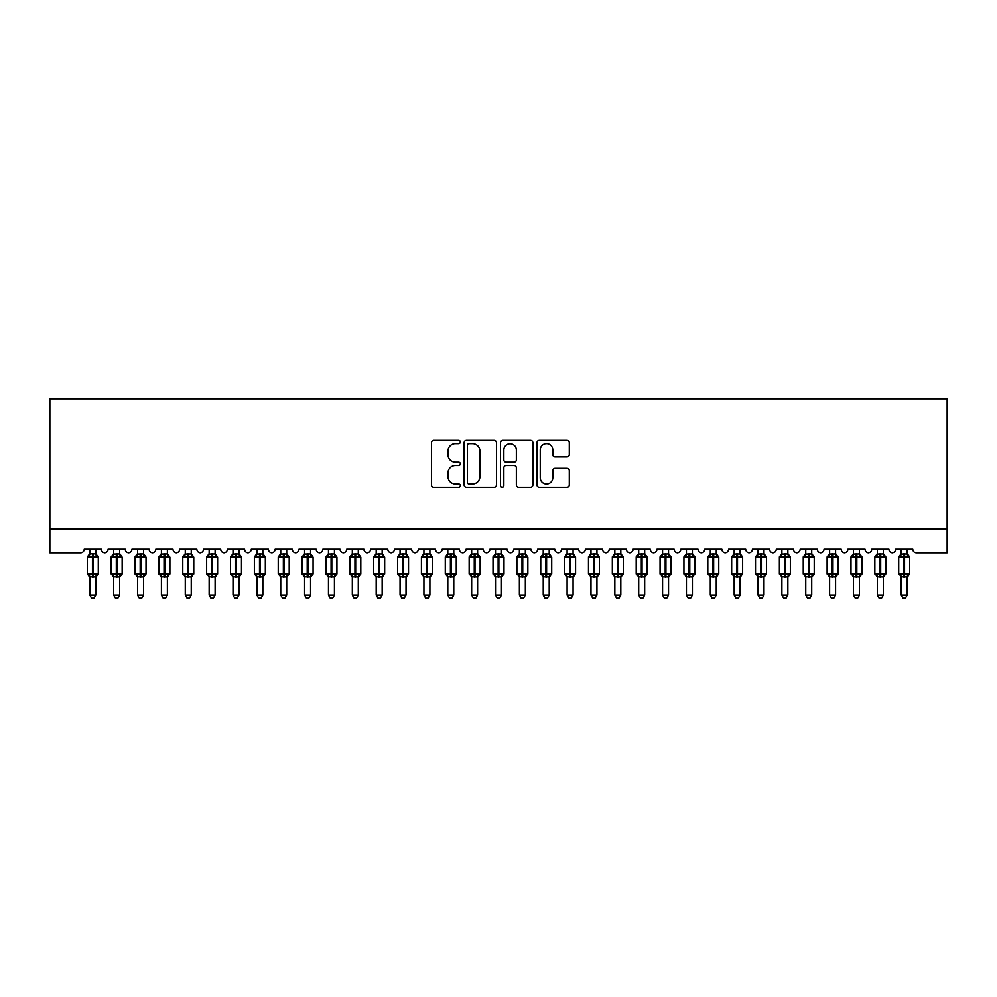 <?xml version="1.0" encoding="UTF-8"?>
<svg xmlns="http://www.w3.org/2000/svg" width="997" height="997" viewBox="0 0 997 997"><rect width="100%" height="100%" fill="white"/><g stroke="black" fill="none" stroke-linecap="round" stroke-linejoin="round"><path stroke-width="1.5" d="M460.315 442.057A1.645 1.645 0 0 0 458.682 440.412L433.795 440.412A2.343 2.343 0 0 0 431.452 442.755L431.452 484.916A2.343 2.343 0 0 0 433.795 487.259L458.682 487.259A1.645 1.645 0 0 0 460.315 485.626A1.645 1.645 0 0 0 458.682 483.981L455.455 483.981A7.49 7.49 0 0 1 447.965 476.491L447.965 472.977A7.49 7.49 0 0 1 455.455 465.474L458.682 465.474A1.645 1.645 0 0 0 460.315 463.842A1.645 1.645 0 0 0 458.682 462.197L455.455 462.197A7.49 7.49 0 0 1 447.965 454.707L447.965 451.192A7.49 7.49 0 0 1 455.455 443.69L458.682 443.69A1.645 1.645 0 0 0 460.315 442.057M566.957 456.925A2.343 2.343 0 0 0 569.299 454.582L569.299 442.755A2.343 2.343 0 0 0 566.957 440.412L539.315 440.412A2.343 2.343 0 0 0 536.972 442.755L536.972 484.916A2.343 2.343 0 0 0 539.315 487.259L566.957 487.259A2.343 2.343 0 0 0 569.299 484.916L569.299 470.634A2.343 2.343 0 0 0 566.957 468.291L555.13 468.291A2.343 2.343 0 0 0 552.787 470.634L552.787 477.713A6.269 6.269 0 0 1 546.518 483.981A6.269 6.269 0 0 1 540.249 477.713L540.249 449.959A6.269 6.269 0 0 1 546.518 443.69A6.269 6.269 0 0 1 552.787 449.959L552.787 454.582A2.343 2.343 0 0 0 555.13 456.925L566.957 456.925M947.15 528.871L947.15 398.812L49.85 398.812L49.85 552.737L80.632 552.737A3.577 3.577 0 0 0 84.209 549.148L101.395 549.148A3.577 3.577 0 0 0 104.735 552.724A3.577 3.577 0 0 0 108.075 549.148L125.261 549.148A3.577 3.577 0 0 0 128.601 552.724A3.577 3.577 0 0 0 131.94 549.148L149.126 549.148A3.577 3.577 0 0 0 152.466 552.724A3.577 3.577 0 0 0 155.806 549.148L172.992 549.148A3.577 3.577 0 0 0 176.332 552.724A3.577 3.577 0 0 0 179.672 549.148L196.858 549.148A3.577 3.577 0 0 0 200.198 552.724A3.577 3.577 0 0 0 203.538 549.148L220.723 549.148A3.577 3.577 0 0 0 224.063 552.724A3.577 3.577 0 0 0 227.403 549.148L244.589 549.148A3.577 3.577 0 0 0 247.929 552.724A3.577 3.577 0 0 0 251.269 549.148L268.442 549.148A3.577 3.577 0 0 0 271.795 552.724A3.577 3.577 0 0 0 275.135 549.148L292.308 549.148A3.577 3.577 0 0 0 295.648 552.724A3.577 3.577 0 0 0 298.988 549.148L316.174 549.148A3.577 3.577 0 0 0 319.514 552.724A3.577 3.577 0 0 0 322.854 549.148L340.039 549.148A3.577 3.577 0 0 0 343.379 552.724A3.577 3.577 0 0 0 346.719 549.148L363.905 549.148A3.577 3.577 0 0 0 367.245 552.724A3.577 3.577 0 0 0 370.585 549.148L387.771 549.148A3.577 3.577 0 0 0 391.111 552.724A3.577 3.577 0 0 0 394.451 549.148L411.636 549.148A3.577 3.577 0 0 0 414.976 552.724A3.577 3.577 0 0 0 418.316 549.148L435.502 549.148A3.577 3.577 0 0 0 438.842 552.724A3.577 3.577 0 0 0 442.182 549.148L459.368 549.148A3.577 3.577 0 0 0 462.708 552.724A3.577 3.577 0 0 0 466.048 549.148L483.221 549.148A3.577 3.577 0 0 0 486.573 552.724A3.577 3.577 0 0 0 489.913 549.148L507.087 549.148A3.577 3.577 0 0 0 510.427 552.724A3.577 3.577 0 0 0 513.779 549.148L530.952 549.148A3.577 3.577 0 0 0 534.292 552.724A3.577 3.577 0 0 0 537.632 549.148L554.818 549.148A3.577 3.577 0 0 0 558.158 552.724A3.577 3.577 0 0 0 561.498 549.148L578.684 549.148A3.577 3.577 0 0 0 582.024 552.724A3.577 3.577 0 0 0 585.364 549.148L602.549 549.148A3.577 3.577 0 0 0 605.889 552.724A3.577 3.577 0 0 0 609.229 549.148L626.415 549.148A3.577 3.577 0 0 0 629.755 552.724A3.577 3.577 0 0 0 633.095 549.148L650.281 549.148A3.577 3.577 0 0 0 653.621 552.724A3.577 3.577 0 0 0 656.961 549.148L674.146 549.148A3.577 3.577 0 0 0 677.486 552.724A3.577 3.577 0 0 0 680.826 549.148L698.012 549.148A3.577 3.577 0 0 0 701.352 552.724A3.577 3.577 0 0 0 704.692 549.148L721.865 549.148A3.577 3.577 0 0 0 725.205 552.724A3.577 3.577 0 0 0 728.558 549.148L745.731 549.148A3.577 3.577 0 0 0 749.071 552.724A3.577 3.577 0 0 0 752.411 549.148L769.597 549.148A3.577 3.577 0 0 0 772.937 552.724A3.577 3.577 0 0 0 776.277 549.148L793.462 549.148A3.577 3.577 0 0 0 796.802 552.724A3.577 3.577 0 0 0 800.142 549.148L817.328 549.148A3.577 3.577 0 0 0 820.668 552.724A3.577 3.577 0 0 0 824.008 549.148L841.194 549.148A3.577 3.577 0 0 0 844.534 552.724A3.577 3.577 0 0 0 847.874 549.148L865.06 549.148A3.577 3.577 0 0 0 868.399 552.724A3.577 3.577 0 0 0 871.739 549.148L888.925 549.148A3.577 3.577 0 0 0 892.265 552.724A3.577 3.577 0 0 0 895.605 549.148L912.791 549.148A3.577 3.577 0 0 0 916.368 552.737L947.15 552.737L947.15 528.871L49.85 528.871M496.456 442.755A2.343 2.343 0 0 0 494.113 440.412L466.471 440.412A2.343 2.343 0 0 0 464.128 442.755L464.128 484.916A2.343 2.343 0 0 0 466.471 487.259L494.113 487.259A2.343 2.343 0 0 0 496.456 484.916L496.456 442.755M502.887 440.412L530.529 440.412A2.343 2.343 0 0 1 532.872 442.755L532.872 484.916A2.343 2.343 0 0 1 530.529 487.259L518.702 487.259A2.343 2.343 0 0 1 516.359 484.916L516.359 467.817A2.343 2.343 0 0 0 514.016 465.474L506.177 465.474A2.343 2.343 0 0 0 503.834 467.817L503.834 485.626A1.645 1.645 0 0 1 502.189 487.259A1.645 1.645 0 0 1 500.544 485.626L500.544 442.755A2.343 2.343 0 0 1 502.887 440.412M469.039 443.69A1.645 1.645 0 0 0 467.406 445.335L467.406 482.336A1.645 1.645 0 0 0 469.039 483.981L472.441 483.981A7.49 7.49 0 0 0 479.931 476.491L479.931 451.192A7.49 7.49 0 0 0 472.441 443.69L469.039 443.69M516.359 450.071A6.269 6.269 0 0 0 510.09 443.815A6.269 6.269 0 0 0 503.834 450.071L503.834 459.854A2.343 2.343 0 0 0 506.177 462.197L514.016 462.197A2.343 2.343 0 0 0 516.359 459.854L516.359 450.071M95.787 549.148L95.787 553.896A2.63 2.505 180 0 0 97.17 556.089L96.659 556.849L93.17 556.014L88.957 556.849L88.097 555.965A1.196 1.196 0 0 0 87.312 557.086L87.312 573.786A1.196 1.196 0 0 0 88.097 574.908L88.957 574.023L92.447 574.87L96.659 574.023L97.17 574.795A2.63 2.505 -0 0 0 95.787 577.001L89.817 576.877L89.817 595.097L95.787 595.097L95.787 576.976M89.817 549.148L89.817 554.008L92.447 553.659L92.447 573.786L98.292 573.786L98.292 557.086L87.312 557.086L87.312 573.786L92.447 573.786L92.447 577.226M92.447 553.659L95.787 553.896M88.957 556.849L89.817 554.008M95.787 554.008L96.659 556.849M88.957 574.023L89.817 576.877M96.659 574.023L95.787 576.877M95.787 595.097L93.992 598.188L91.612 598.188L89.817 595.097M98.292 557.086L97.507 555.965A1.196 1.196 0 0 1 97.856 556.164M95.787 577.375L98.292 573.786A1.196 1.196 0 0 1 98.229 574.185M89.817 577.001L89.817 577.001A2.63 2.505 -0 0 0 88.446 574.795L88.446 574.795M119.652 549.148L119.652 553.896A2.63 2.505 180 0 0 121.036 556.089L120.525 556.849L117.023 556.014L112.823 556.849L111.963 555.965A1.196 1.196 0 0 0 111.178 557.086L111.178 573.786A1.196 1.196 0 0 0 111.963 574.908L111.178 573.786L122.157 573.786A1.196 1.196 0 0 1 122.095 574.185M113.683 577.001L113.683 577.001A2.63 2.505 -0 0 0 112.312 574.795L112.823 574.023L116.313 574.87L120.525 574.023L121.036 574.795A2.63 2.505 -0 0 0 119.652 577.001L113.683 576.877L113.683 595.097L119.652 595.097L119.652 576.976M143.518 549.148L143.518 553.896A2.63 2.505 180 0 0 144.901 556.089L144.378 556.849L140.889 556.014L136.689 556.849L135.829 555.965A1.196 1.196 0 0 0 135.044 557.086L135.044 573.786A1.196 1.196 0 0 0 135.829 574.908L135.044 573.786L146.023 573.786A1.196 1.196 0 0 1 145.961 574.185M137.549 577.001L137.549 577.001A2.63 2.505 -0 0 0 136.178 574.795L136.689 574.023L140.178 574.87L144.378 574.023L144.901 574.795A2.63 2.505 -0 0 0 143.518 577.001L137.549 576.877L137.549 595.097L143.518 595.097L143.518 576.976M167.384 549.148L167.384 553.896A2.63 2.505 180 0 0 168.755 556.089L168.244 556.849L164.754 556.014L160.554 556.849L159.694 555.965A1.196 1.196 0 0 0 158.909 557.086L158.909 573.786A1.196 1.196 0 0 0 159.694 574.908L158.909 573.786L169.889 573.786A1.196 1.196 0 0 1 169.826 574.185M161.414 577.001L161.414 577.001A2.63 2.505 -0 0 0 160.043 574.795L160.554 574.023L164.044 574.87L168.244 574.023L168.755 574.795A2.63 2.505 -0 0 0 167.384 577.001L161.414 576.877L161.414 595.097L167.384 595.097L167.384 576.976M191.25 549.148L191.25 553.896A2.63 2.505 180 0 0 192.62 556.089L192.109 556.849L188.62 556.014L184.42 556.849L183.56 555.965A1.196 1.196 0 0 0 182.775 557.086L182.775 573.786A1.196 1.196 0 0 0 183.56 574.908L182.775 573.786L193.754 573.786A1.196 1.196 0 0 1 193.692 574.185M185.28 577.001L185.28 577.001A2.63 2.505 -0 0 0 183.897 574.795L184.42 574.023L187.91 574.87L192.109 574.023L192.62 574.795A2.63 2.505 -0 0 0 191.25 577.001L185.28 576.877L185.28 595.097L191.25 595.097L191.25 576.976M113.683 577.375L112.312 574.795M119.652 577.375L122.157 573.786L122.157 557.086L111.178 557.086L113.209 555.005M113.683 549.148L113.683 554.008L119.652 553.896M112.823 556.849L113.683 554.008M119.652 554.008L120.525 556.849M112.823 574.023L113.683 576.877M120.525 574.023L119.652 576.877M119.652 595.097L117.858 598.188L115.478 598.188L113.683 595.097M137.549 577.375L136.178 574.795M143.518 577.375L146.023 573.786L146.023 557.086L135.044 557.086L137.075 555.005M137.549 549.148L137.549 554.008L143.518 553.896M136.689 556.849L137.549 554.008M143.518 554.008L144.378 556.849M136.689 574.023L137.549 576.877M144.378 574.023L143.518 576.877M143.518 595.097L141.724 598.188L139.343 598.188L137.549 595.097M161.414 577.375L160.043 574.795M167.384 577.375L169.889 573.786L169.889 557.086L158.909 557.086L160.941 555.005M161.414 549.148L161.414 554.008L167.384 553.896M160.554 556.849L161.414 554.008M167.384 554.008L168.244 556.849M160.554 574.023L161.414 576.877M168.244 574.023L167.384 576.877M167.384 595.097L165.589 598.188L163.209 598.188L161.414 595.097M185.28 577.375L183.897 574.795M191.25 577.375L193.754 573.786L193.754 557.086L182.775 557.086L184.806 555.005M185.28 549.148L185.28 554.008L191.25 553.896M184.42 556.849L185.28 554.008M191.25 554.008L192.109 556.849M184.42 574.023L185.28 576.877M192.109 574.023L191.25 576.877M191.25 595.097L189.455 598.188L187.075 598.188L185.28 595.097M215.115 549.148L215.115 553.896A2.63 2.505 180 0 0 216.486 556.089L215.975 556.849L212.486 556.014L208.273 556.849L207.426 555.965A1.196 1.196 0 0 0 206.641 557.086L206.641 573.786A1.196 1.196 0 0 0 207.426 574.908L206.641 573.786L217.62 573.786A1.196 1.196 0 0 1 217.545 574.185M209.146 577.001L209.146 577.001A2.63 2.505 -0 0 0 207.762 574.795L208.273 574.023L211.775 574.87L215.975 574.023L216.486 574.795A2.63 2.505 -0 0 0 215.115 577.001L209.146 576.877L209.146 595.097L215.115 595.097L215.115 576.976M209.146 577.375L207.762 574.795M215.115 577.375L217.62 573.786L217.62 557.086L206.641 557.086L208.672 555.005M209.146 549.148L209.146 554.008L215.115 553.896M208.273 556.849L209.146 554.008M215.115 554.008L215.975 556.849M208.273 574.023L209.146 576.877M215.975 574.023L215.115 576.877M215.115 595.097L213.321 598.188L210.94 598.188L209.146 595.097M238.981 549.148L238.981 553.896A2.63 2.505 180 0 0 240.352 556.089L239.841 556.849L236.351 556.014L232.139 556.849L231.292 555.965A1.196 1.196 0 0 0 230.506 557.086L230.506 573.786A1.196 1.196 0 0 0 231.292 574.908L230.506 573.786L241.486 573.786L241.486 557.086L240.701 555.965A1.196 1.196 0 0 1 241.037 556.164M238.981 577.375L241.486 573.786A1.196 1.196 0 0 1 241.411 574.185M233.011 577.001L233.011 577.001A2.63 2.505 -0 0 0 231.628 574.795L232.139 574.023L235.628 574.87L239.841 574.023L240.352 574.795A2.63 2.505 -0 0 0 238.981 577.001L233.011 576.877L233.011 595.097L238.981 595.097L238.981 576.976M233.011 577.375L231.628 574.795M233.011 549.148L233.011 554.008L238.981 553.896M232.139 556.849L233.011 554.008M238.981 554.008L239.841 556.849M232.139 574.023L233.011 576.877M239.841 574.023L238.981 576.877M238.981 595.097L237.186 598.188L234.806 598.188L233.011 595.097M262.834 549.148L262.834 553.896A2.63 2.505 180 0 0 264.217 556.089L263.707 556.849L260.217 556.014L256.005 556.849L255.145 555.965A1.196 1.196 0 0 0 254.372 557.086L254.372 573.786A1.196 1.196 0 0 0 255.145 574.908L254.372 573.786L265.339 573.786A1.196 1.196 0 0 1 265.277 574.185M256.877 577.001L256.877 577.001A2.63 2.505 -0 0 0 255.494 574.795L256.005 574.023L259.494 574.87L263.707 574.023L264.217 574.795A2.63 2.505 -0 0 0 262.834 577.001L256.877 576.877L256.877 595.097L262.834 595.097L262.834 576.976M256.877 577.375L255.494 574.795M262.834 577.375L265.339 573.786L265.339 557.086L254.372 557.086L256.403 555.005M256.877 549.148L256.877 554.008L262.834 553.896M256.005 556.849L256.877 554.008M262.847 554.008L263.707 556.849M256.005 574.023L256.877 576.877M263.707 574.023L262.847 576.877M262.834 595.097L261.052 598.188L258.659 598.188L256.877 595.097M286.7 549.148L286.7 553.896A2.63 2.505 180 0 0 288.083 556.089L287.572 556.849L284.083 556.014L279.87 556.849L279.01 555.965A1.196 1.196 0 0 0 278.238 557.086L278.238 573.786A1.196 1.196 0 0 0 279.01 574.908L278.238 573.786L289.205 573.786A1.196 1.196 0 0 1 289.142 574.185M280.743 577.001L280.743 577.001A2.63 2.505 -0 0 0 279.359 574.795L279.87 574.023L283.36 574.87L287.572 574.023L288.083 574.795A2.63 2.505 -0 0 0 286.7 577.001L280.73 576.877L280.743 595.097L286.7 595.097L286.7 576.976M280.743 577.375L279.359 574.795M286.7 577.375L289.205 573.786L289.205 557.086L278.238 557.086L280.269 555.005M280.743 549.148L280.73 554.008L286.7 553.896M279.87 556.849L280.73 554.008M286.7 554.008L287.572 556.849M279.87 574.023L280.73 576.877M287.572 574.023L286.7 576.877M286.7 595.097L284.918 598.188L282.525 598.188L280.743 595.097M310.565 549.148L310.565 553.896A2.63 2.505 180 0 0 311.949 556.089L311.438 556.849L307.948 556.014L303.736 556.849L302.876 555.965A1.196 1.196 0 0 0 302.091 557.086L302.091 573.786A1.196 1.196 0 0 0 302.876 574.908L302.091 573.786L313.07 573.786A1.196 1.196 0 0 1 313.008 574.185M304.596 577.001L304.596 577.001A2.63 2.505 -0 0 0 303.225 574.795L303.736 574.023L307.226 574.87L311.438 574.023L311.949 574.795A2.63 2.505 -0 0 0 310.565 577.001L304.596 576.877L304.596 595.097L310.565 595.097L310.565 576.976M304.596 577.375L303.225 574.795M310.565 577.375L313.07 573.786L313.07 557.086L302.091 557.086L304.135 555.005M304.596 549.148L304.596 554.008L310.565 553.896M303.736 556.849L304.596 554.008M310.565 554.008L311.438 556.849M303.736 574.023L304.596 576.877M311.438 574.023L310.565 576.877M310.565 595.097L308.771 598.188L306.391 598.188L304.596 595.097M334.431 549.148L334.431 553.896A2.63 2.505 180 0 0 335.815 556.089L335.304 556.849L331.802 556.014L327.602 556.849L326.742 555.965A1.196 1.196 0 0 0 325.957 557.086L325.957 573.786A1.196 1.196 0 0 0 326.742 574.908L325.957 573.786L336.936 573.786L336.936 557.086L336.151 555.965A1.196 1.196 0 0 1 336.5 556.164M334.431 577.375L336.936 573.786A1.196 1.196 0 0 1 336.874 574.185M328.462 577.001L328.462 577.001A2.63 2.505 -0 0 0 327.091 574.795L327.602 574.023L331.091 574.87L335.304 574.023L335.815 574.795A2.63 2.505 -0 0 0 334.431 577.001L328.462 576.877L328.462 595.097L334.431 595.097L334.431 576.976M328.462 577.375L327.091 574.795M328.462 549.148L328.462 554.008L334.431 553.896M327.602 556.849L328.462 554.008M334.431 554.008L335.304 556.849M327.602 574.023L328.462 576.877M335.304 574.023L334.431 576.877M334.431 595.097L332.637 598.188L330.256 598.188L328.462 595.097M358.297 549.148L358.297 553.896A2.63 2.505 180 0 0 359.68 556.089L359.157 556.849L355.667 556.014L351.467 556.849L350.608 555.965A1.196 1.196 0 0 0 349.822 557.086L349.822 573.786A1.196 1.196 0 0 0 350.608 574.908L349.822 573.786L360.802 573.786L360.802 557.086L360.017 555.965A1.196 1.196 0 0 1 360.366 556.164M358.297 577.375L360.802 573.786A1.196 1.196 0 0 1 360.74 574.185M352.327 577.001L352.327 577.001A2.63 2.505 -0 0 0 350.956 574.795L351.467 574.023L354.957 574.87L359.157 574.023L359.68 574.795A2.63 2.505 -0 0 0 358.297 577.001L352.327 576.877L352.327 595.097L358.297 595.097L358.297 576.976M352.327 577.375L350.956 574.795M352.327 549.148L352.327 554.008L358.297 553.896M351.467 556.849L352.327 554.008M358.297 554.008L359.157 556.849M351.467 574.023L352.327 576.877M359.157 574.023L358.297 576.877M358.297 595.097L356.502 598.188L354.122 598.188L352.327 595.097M382.163 549.148L382.163 553.896A2.63 2.505 180 0 0 383.546 556.089L383.022 556.849L379.533 556.014L375.333 556.849L374.473 555.965A1.196 1.196 0 0 0 373.688 557.086L373.688 573.786A1.196 1.196 0 0 0 374.473 574.908L373.688 573.786L384.668 573.786L384.668 557.086L383.882 555.965A1.196 1.196 0 0 1 384.231 556.164M382.163 577.375L384.668 573.786A1.196 1.196 0 0 1 384.605 574.185M376.193 577.001L376.193 577.001A2.63 2.505 -0 0 0 374.822 574.795L375.333 574.023L378.823 574.87L383.022 574.023L383.546 574.795A2.63 2.505 -0 0 0 382.163 577.001L376.193 576.877L376.193 595.097L382.163 595.097L382.163 576.976M376.193 577.375L374.822 574.795M376.193 549.148L376.193 554.008L382.163 553.896M375.333 556.849L376.193 554.008M382.163 554.008L383.022 556.849M375.333 574.023L376.193 576.877M383.022 574.023L382.163 576.877M382.163 595.097L380.368 598.188L377.988 598.188L376.193 595.097M406.028 549.148L406.028 553.896A2.63 2.505 180 0 0 407.399 556.089L406.888 556.849L403.399 556.014L399.199 556.849L398.339 555.965A1.196 1.196 0 0 0 397.554 557.086L397.554 573.786A1.196 1.196 0 0 0 398.339 574.908L397.554 573.786L408.533 573.786A1.196 1.196 0 0 1 408.471 574.185M400.059 577.001L400.059 577.001A2.63 2.505 -0 0 0 398.675 574.795L399.199 574.023L402.688 574.87L406.888 574.023L407.399 574.795A2.63 2.505 -0 0 0 406.028 577.001L400.059 576.877L400.059 595.097L406.028 595.097L406.028 576.976M400.059 577.375L398.675 574.795M406.028 577.375L408.533 573.786L408.533 557.086L397.554 557.086L399.585 555.005M400.059 549.148L400.059 554.008L406.028 553.896M399.199 556.849L400.059 554.008M406.028 554.008L406.888 556.849M399.199 574.023L400.059 576.877M406.888 574.023L406.028 576.877M406.028 595.097L404.234 598.188L401.853 598.188L400.059 595.097M429.894 549.148L429.894 553.896A2.63 2.505 180 0 0 431.265 556.089L430.754 556.849L427.264 556.014L423.052 556.849L422.205 555.965A1.196 1.196 0 0 0 421.419 557.086L421.419 573.786A1.196 1.196 0 0 0 422.205 574.908L421.419 573.786L432.399 573.786A1.196 1.196 0 0 1 432.324 574.185M423.924 577.001L423.924 577.001A2.63 2.505 -0 0 0 422.541 574.795L423.052 574.023L426.554 574.87L430.754 574.023L431.265 574.795A2.63 2.505 -0 0 0 429.894 577.001L423.924 576.877L423.924 595.097L429.894 595.097L429.894 576.976M423.924 577.375L422.541 574.795M429.894 577.375L432.399 573.786L432.399 557.086L421.419 557.086L423.451 555.005M423.924 549.148L423.924 554.008L429.894 553.896M423.052 556.849L423.924 554.008M429.894 554.008L430.754 556.849M423.052 574.023L423.924 576.877M430.754 574.023L429.894 576.877M429.894 595.097L428.099 598.188L425.719 598.188L423.924 595.097M453.76 549.148L453.76 553.896A2.63 2.505 180 0 0 455.131 556.089L454.62 556.849L451.13 556.014L446.918 556.849L446.07 555.965A1.196 1.196 0 0 0 445.285 557.086L445.285 573.786A1.196 1.196 0 0 0 446.07 574.908L445.285 573.786L456.265 573.786L456.265 557.086L455.479 555.965A1.196 1.196 0 0 1 455.816 556.164M453.76 577.375L456.265 573.786A1.196 1.196 0 0 1 456.19 574.185M447.79 577.001L447.79 577.001A2.63 2.505 -0 0 0 446.407 574.795L446.918 574.023L450.407 574.87L454.62 574.023L455.131 574.795A2.63 2.505 -0 0 0 453.76 577.001L447.79 576.877L447.79 595.097L453.76 595.097L453.76 576.976M447.79 577.375L446.407 574.795M447.79 549.148L447.79 554.008L453.76 553.896M446.918 556.849L447.79 554.008M453.76 554.008L454.62 556.849M446.918 574.023L447.79 576.877M454.62 574.023L453.76 576.877M453.76 595.097L451.965 598.188L449.585 598.188L447.79 595.097M477.613 549.148L477.613 553.896A2.63 2.505 180 0 0 478.996 556.089L478.485 556.849L474.996 556.014L470.783 556.849L469.936 555.965A1.196 1.196 0 0 0 469.151 557.086L469.151 573.786A1.196 1.196 0 0 0 469.936 574.908L469.151 573.786L480.13 573.786L480.13 557.086L479.345 555.965A1.196 1.196 0 0 1 479.682 556.164M477.613 577.375L480.13 573.786A1.196 1.196 0 0 1 480.055 574.185M471.656 577.001L471.656 577.001A2.63 2.505 -0 0 0 470.272 574.795L470.783 574.023L474.273 574.87L478.485 574.023L478.996 574.795A2.63 2.505 -0 0 0 477.613 577.001L471.656 576.877L471.656 595.097L477.613 595.097L477.613 576.976M471.656 577.375L470.272 574.795M471.656 549.148L471.656 554.008L477.613 553.896M470.783 556.849L471.656 554.008M477.625 554.008L478.485 556.849M470.783 574.023L471.656 576.877M478.485 574.023L477.625 576.877M477.613 595.097L475.831 598.188L473.438 598.188L471.656 595.097M501.479 549.148L501.479 553.896A2.63 2.505 180 0 0 502.862 556.089L502.351 556.849L498.861 556.014L494.649 556.849L493.789 555.965A1.196 1.196 0 0 0 493.017 557.086L493.017 573.786A1.196 1.196 0 0 0 493.789 574.908L493.017 573.786L503.983 573.786L503.983 557.086L503.211 555.965A1.196 1.196 0 0 1 503.547 556.164M501.479 577.375L503.983 573.786A1.196 1.196 0 0 1 503.921 574.185M495.521 577.001L495.521 577.001A2.63 2.505 -0 0 0 494.138 574.795L494.649 574.023L498.139 574.87L502.351 574.023L502.862 574.795A2.63 2.505 -0 0 0 501.479 577.001L495.509 576.877L495.521 595.097L501.479 595.097L501.479 576.976M495.521 577.375L494.138 574.795M495.521 549.148L495.509 554.008L501.479 553.896M494.649 556.849L495.509 554.008M501.491 554.008L502.351 556.849M494.649 574.023L495.509 576.877M502.351 574.023L501.491 576.877M501.479 595.097L499.696 598.188L497.304 598.188L495.521 595.097M525.344 549.148L525.344 553.896A2.63 2.505 180 0 0 526.728 556.089L526.217 556.849L522.727 556.014L518.515 556.849L517.655 555.965A1.196 1.196 0 0 0 516.87 557.086L516.87 573.786A1.196 1.196 0 0 0 517.655 574.908L516.87 573.786L527.849 573.786A1.196 1.196 0 0 1 527.787 574.185M519.387 577.001L519.387 577.001A2.63 2.505 -0 0 0 518.004 574.795L518.515 574.023L522.004 574.87L526.217 574.023L526.728 574.795A2.63 2.505 -0 0 0 525.344 577.001L519.375 576.877L519.387 595.097L525.344 595.097L525.344 576.976M519.387 577.375L518.004 574.795M525.344 577.375L527.849 573.786L527.849 557.086L516.87 557.086L518.914 555.005M519.387 549.148L519.375 554.008L525.344 553.896M518.515 556.849L519.375 554.008M525.344 554.008L526.217 556.849M518.515 574.023L519.375 576.877M526.217 574.023L525.344 576.877M525.344 595.097L523.562 598.188L521.169 598.188L519.387 595.097M549.21 549.148L549.21 553.896A2.63 2.505 180 0 0 550.593 556.089L550.082 556.849L546.593 556.014L542.38 556.849L541.521 555.965A1.196 1.196 0 0 0 540.735 557.086L540.735 573.786A1.196 1.196 0 0 0 541.521 574.908L540.735 573.786L551.715 573.786A1.196 1.196 0 0 1 551.653 574.185M543.24 577.001L543.24 577.001A2.63 2.505 -0 0 0 541.87 574.795L542.38 574.023L545.87 574.87L550.082 574.023L550.593 574.795A2.63 2.505 -0 0 0 549.21 577.001L543.24 576.877L543.24 595.097L549.21 595.097L549.21 576.976M543.24 577.375L541.87 574.795M549.21 577.375L551.715 573.786L551.715 557.086L540.735 557.086L542.767 555.005M543.24 549.148L543.24 554.008L549.21 553.896M542.38 556.849L543.24 554.008M549.21 554.008L550.082 556.849M542.38 574.023L543.24 576.877M550.082 574.023L549.21 576.877M549.21 595.097L547.415 598.188L545.035 598.188L543.24 595.097M573.076 549.148L573.076 553.896A2.63 2.505 180 0 0 574.459 556.089L573.948 556.849L570.446 556.014L566.246 556.849L565.386 555.965A1.196 1.196 0 0 0 564.601 557.086L564.601 573.786A1.196 1.196 0 0 0 565.386 574.908L564.601 573.786L575.581 573.786L575.581 557.086L574.795 555.965A1.196 1.196 0 0 1 575.144 556.164M573.076 577.375L575.581 573.786A1.196 1.196 0 0 1 575.518 574.185M567.106 577.001L567.106 577.001A2.63 2.505 -0 0 0 565.735 574.795L566.246 574.023L569.736 574.87L573.948 574.023L574.459 574.795A2.63 2.505 -0 0 0 573.076 577.001L567.106 576.877L567.106 595.097L573.076 595.097L573.076 576.976M567.106 577.375L565.735 574.795M567.106 549.148L567.106 554.008L573.076 553.896M566.246 556.849L567.106 554.008M573.076 554.008L573.948 556.849M566.246 574.023L567.106 576.877M573.948 574.023L573.076 576.877M573.076 595.097L571.281 598.188L568.901 598.188L567.106 595.097M596.941 549.148L596.941 553.896A2.63 2.505 180 0 0 598.325 556.089L597.801 556.849L594.312 556.014L590.112 556.849L589.252 555.965A1.196 1.196 0 0 0 588.467 557.086L588.467 573.786A1.196 1.196 0 0 0 589.252 574.908L588.467 573.786L599.446 573.786L599.446 557.086L598.661 555.965A1.196 1.196 0 0 1 599.01 556.164M596.941 577.375L599.446 573.786A1.196 1.196 0 0 1 599.384 574.185M590.972 577.001L590.972 577.001A2.63 2.505 -0 0 0 589.601 574.795L590.112 574.023L593.601 574.87L597.801 574.023L598.325 574.795A2.63 2.505 -0 0 0 596.941 577.001L590.972 576.877L590.972 595.097L596.941 595.097L596.941 576.976M590.972 577.375L589.601 574.795M590.972 549.148L590.972 554.008L596.941 553.896M590.112 556.849L590.972 554.008M596.941 554.008L597.801 556.849M590.112 574.023L590.972 576.877M597.801 574.023L596.941 576.877M596.941 595.097L595.147 598.188L592.766 598.188L590.972 595.097M620.807 549.148L620.807 553.896A2.63 2.505 180 0 0 622.178 556.089L621.667 556.849L618.177 556.014L613.978 556.849L613.118 555.965A1.196 1.196 0 0 0 612.332 557.086L612.332 573.786A1.196 1.196 0 0 0 613.118 574.908L612.332 573.786L623.312 573.786L623.312 557.086L622.527 555.965A1.196 1.196 0 0 1 622.876 556.164M620.807 577.375L623.312 573.786A1.196 1.196 0 0 1 623.25 574.185M614.837 577.001L614.837 577.001A2.63 2.505 -0 0 0 613.454 574.795L613.978 574.023L617.467 574.87L621.667 574.023L622.178 574.795A2.63 2.505 -0 0 0 620.807 577.001L614.837 576.877L614.837 595.097L620.807 595.097L620.807 576.976M614.837 577.375L613.454 574.795M614.837 549.148L614.837 554.008L620.807 553.896M613.978 556.849L614.837 554.008M620.807 554.008L621.667 556.849M613.978 574.023L614.837 576.877M621.667 574.023L620.807 576.877M620.807 595.097L619.012 598.188L616.632 598.188L614.837 595.097M644.673 549.148L644.673 553.896A2.63 2.505 180 0 0 646.044 556.089L645.533 556.849L642.043 556.014L637.843 556.849L636.983 555.965A1.196 1.196 0 0 0 636.198 557.086L636.198 573.786A1.196 1.196 0 0 0 636.983 574.908L636.198 573.786L647.178 573.786A1.196 1.196 0 0 1 647.115 574.185M638.703 577.001L638.703 577.001A2.63 2.505 -0 0 0 637.32 574.795L637.843 574.023L641.333 574.87L645.533 574.023L646.044 574.795A2.63 2.505 -0 0 0 644.673 577.001L638.703 576.877L638.703 595.097L644.673 595.097L644.673 576.976M638.703 577.375L637.32 574.795M644.673 577.375L647.178 573.786L647.178 557.086L636.198 557.086L638.23 555.005M638.703 549.148L638.703 554.008L644.673 553.896M637.843 556.849L638.703 554.008M644.673 554.008L645.533 556.849M637.843 574.023L638.703 576.877M645.533 574.023L644.673 576.877M644.673 595.097L642.878 598.188L640.498 598.188L638.703 595.097M670.483 556.077A1.196 1.196 0 0 1 671.006 556.787M668.538 549.148L668.538 553.896A2.63 2.505 180 0 0 669.909 556.089L669.398 556.849L665.909 556.014L661.696 556.849L660.849 555.965A1.196 1.196 0 0 0 660.064 557.086L660.064 573.786A1.196 1.196 0 0 0 660.849 574.908L660.064 573.786L671.043 573.786A1.196 1.196 0 0 1 670.969 574.185M662.569 577.001L662.569 577.001A2.63 2.505 -0 0 0 661.185 574.795L661.696 574.023L665.198 574.87L669.398 574.023L669.909 574.795A2.63 2.505 -0 0 0 668.538 577.001L662.569 576.877L662.569 595.097L668.538 595.097L668.538 576.976M662.569 577.375L661.185 574.795M668.538 577.375L671.043 573.786L671.043 557.086L660.064 557.086L662.095 555.005M662.569 549.148L662.569 554.008L668.538 553.896M661.696 556.849L662.569 554.008M668.538 554.008L669.398 556.849M661.696 574.023L662.569 576.877M669.398 574.023L668.538 576.877M668.538 595.097L666.744 598.188L664.363 598.188L662.569 595.097M694.348 556.077A1.196 1.196 0 0 1 694.872 556.787M692.404 549.148L692.404 553.896A2.63 2.505 180 0 0 693.775 556.089L693.264 556.849L689.774 556.014L685.562 556.849L684.715 555.965A1.196 1.196 0 0 0 683.93 557.086L683.93 573.786A1.196 1.196 0 0 0 684.715 574.908L683.93 573.786L694.909 573.786A1.196 1.196 0 0 1 694.834 574.185M686.434 577.001L686.434 577.001A2.63 2.505 -0 0 0 685.051 574.795L685.562 574.023L689.052 574.87L693.264 574.023L693.775 574.795A2.63 2.505 -0 0 0 692.404 577.001L686.434 576.877L686.434 595.097L692.404 595.097L692.404 576.976M686.434 577.375L685.051 574.795M692.404 577.375L694.909 573.786L694.909 557.086L683.93 557.086L685.961 555.005M686.434 549.148L686.434 554.008L692.404 553.896M685.562 556.849L686.434 554.008M692.404 554.008L693.264 556.849M685.562 574.023L686.434 576.877M693.264 574.023L692.404 576.877M692.404 595.097L690.609 598.188L688.229 598.188L686.434 595.097M718.214 556.077A1.196 1.196 0 0 1 718.725 556.787M716.257 549.148L716.257 553.896A2.63 2.505 180 0 0 717.641 556.089L717.13 556.849L713.64 556.014L709.428 556.849L708.568 555.965A1.196 1.196 0 0 0 707.795 557.086L707.795 573.786A1.196 1.196 0 0 0 708.568 574.908L707.795 573.786L718.762 573.786A1.196 1.196 0 0 1 718.7 574.185M710.3 577.001L710.3 577.001A2.63 2.505 -0 0 0 708.917 574.795L709.428 574.023L712.917 574.87L717.13 574.023L717.641 574.795A2.63 2.505 -0 0 0 716.257 577.001L710.3 576.877L710.3 595.097L716.257 595.097L716.257 576.976M710.3 577.375L708.917 574.795M716.257 577.375L718.762 573.786L718.762 557.086L707.795 557.086L709.827 555.005M710.3 549.148L710.3 554.008L716.257 553.896M709.428 556.849L710.3 554.008M716.27 554.008L717.13 556.849M709.428 574.023L710.3 576.877M717.13 574.023L716.27 576.877M716.257 595.097L714.475 598.188L712.082 598.188L710.3 595.097M742.08 556.077A1.196 1.196 0 0 1 742.591 556.787M740.123 549.148L740.123 553.896A2.63 2.505 180 0 0 741.506 556.089L740.995 556.849L737.506 556.014L733.293 556.849L732.434 555.965A1.196 1.196 0 0 0 731.661 557.086L731.661 573.786A1.196 1.196 0 0 0 732.434 574.908L731.661 573.786L742.628 573.786A1.196 1.196 0 0 1 742.566 574.185M734.166 577.001L734.166 577.001A2.63 2.505 -0 0 0 732.783 574.795L733.293 574.023L736.783 574.87L740.995 574.023L741.506 574.795A2.63 2.505 -0 0 0 740.123 577.001L734.153 576.877L734.166 595.097L740.123 595.097L740.123 576.976M734.166 577.375L732.783 574.795M740.123 577.375L742.628 573.786L742.628 557.086L731.661 557.086L733.692 555.005M734.166 549.148L734.153 554.008L740.123 553.896M733.293 556.849L734.153 554.008M740.123 554.008L740.995 556.849M733.293 574.023L734.153 576.877M740.995 574.023L740.123 576.877M740.123 595.097L738.341 598.188L735.948 598.188L734.166 595.097M765.945 556.077A1.196 1.196 0 0 1 766.456 556.787M763.989 549.148L763.989 553.896A2.63 2.505 180 0 0 765.372 556.089L764.861 556.849L761.372 556.014L757.159 556.849L756.299 555.965A1.196 1.196 0 0 0 755.514 557.086L755.514 573.786A1.196 1.196 0 0 0 756.299 574.908L755.514 573.786L766.494 573.786A1.196 1.196 0 0 1 766.431 574.185M758.019 577.001L758.019 577.001A2.63 2.505 -0 0 0 756.648 574.795L757.159 574.023L760.649 574.87L764.861 574.023L765.372 574.795A2.63 2.505 -0 0 0 763.989 577.001L758.019 576.877L758.019 595.097L763.989 595.097L763.989 576.976M758.019 577.375L756.648 574.795M763.989 577.375L766.494 573.786L766.494 557.086L755.514 557.086L757.546 555.005M758.019 549.148L758.019 554.008L763.989 553.896M757.159 556.849L758.019 554.008M763.989 554.008L764.861 556.849M757.159 574.023L758.019 576.877M764.861 574.023L763.989 576.877M763.989 595.097L762.194 598.188L759.814 598.188L758.019 595.097M789.811 556.077A1.196 1.196 0 0 1 790.322 556.787M787.854 549.148L787.854 553.896A2.63 2.505 180 0 0 789.238 556.089L788.727 556.849L785.225 556.014L781.025 556.849L780.165 555.965A1.196 1.196 0 0 0 779.38 557.086L779.38 573.786A1.196 1.196 0 0 0 780.165 574.908L779.38 573.786L790.359 573.786A1.196 1.196 0 0 1 790.297 574.185M781.885 577.001L781.885 577.001A2.63 2.505 -0 0 0 780.514 574.795L781.025 574.023L784.514 574.87L788.727 574.023L789.238 574.795A2.63 2.505 -0 0 0 787.854 577.001L781.885 576.877L781.885 595.097L787.854 595.097L787.854 576.976M781.885 577.375L780.514 574.795M787.854 577.375L790.359 573.786L790.359 557.086L779.38 557.086L781.411 555.005M781.885 549.148L781.885 554.008L787.854 553.896M781.025 556.849L781.885 554.008M787.854 554.008L788.727 556.849M781.025 574.023L781.885 576.877M788.727 574.023L787.854 576.877M787.854 595.097L786.06 598.188L783.679 598.188L781.885 595.097M813.677 556.077A1.196 1.196 0 0 1 814.188 556.787M811.72 549.148L811.72 553.896A2.63 2.505 180 0 0 813.103 556.089L812.58 556.849L809.09 556.014L804.891 556.849L804.031 555.965A1.196 1.196 0 0 0 803.246 557.086L803.246 573.786A1.196 1.196 0 0 0 804.031 574.908L803.246 573.786L814.225 573.786A1.196 1.196 0 0 1 814.163 574.185M805.75 577.001L805.75 577.001A2.63 2.505 -0 0 0 804.38 574.795L804.891 574.023L808.38 574.87L812.58 574.023L813.103 574.795A2.63 2.505 -0 0 0 811.72 577.001L805.75 576.877L805.75 595.097L811.72 595.097L811.72 576.976M805.75 577.375L804.38 574.795M811.72 577.375L814.225 573.786L814.225 557.086L803.246 557.086L805.277 555.005M805.75 549.148L805.75 554.008L811.72 553.896M804.891 556.849L805.75 554.008M811.72 554.008L812.58 556.849M804.891 574.023L805.75 576.877M812.58 574.023L811.72 576.877M811.72 595.097L809.925 598.188L807.545 598.188L805.75 595.097M837.53 556.077A1.196 1.196 0 0 1 838.053 556.787M835.586 549.148L835.586 553.896A2.63 2.505 180 0 0 836.957 556.089L836.446 556.849L832.956 556.014L828.756 556.849L827.896 555.965A1.196 1.196 0 0 0 827.111 557.086L827.111 573.786A1.196 1.196 0 0 0 827.896 574.908L827.111 573.786L838.091 573.786A1.196 1.196 0 0 1 838.028 574.185M829.616 577.001L829.616 577.001A2.63 2.505 -0 0 0 828.245 574.795L828.756 574.023L832.246 574.87L836.446 574.023L836.957 574.795A2.63 2.505 -0 0 0 835.586 577.001L829.616 576.877L829.616 595.097L835.586 595.097L835.586 576.976M829.616 577.375L828.245 574.795M835.586 577.375L838.091 573.786L838.091 557.086L827.111 557.086L829.143 555.005M829.616 549.148L829.616 554.008L835.586 553.896M828.756 556.849L829.616 554.008M835.586 554.008L836.446 556.849M828.756 574.023L829.616 576.877M836.446 574.023L835.586 576.877M835.586 595.097L833.791 598.188L831.411 598.188L829.616 595.097M861.396 556.077A1.196 1.196 0 0 1 861.919 556.787M859.451 549.148L859.451 553.896A2.63 2.505 180 0 0 860.822 556.089L860.311 556.849L856.822 556.014L852.622 556.849L851.762 555.965A1.196 1.196 0 0 0 850.977 557.086L850.977 573.786A1.196 1.196 0 0 0 851.762 574.908L850.977 573.786L861.956 573.786A1.196 1.196 0 0 1 861.894 574.185M853.482 577.001L853.482 577.001A2.63 2.505 -0 0 0 852.099 574.795L852.622 574.023L856.111 574.87L860.311 574.023L860.822 574.795A2.63 2.505 -0 0 0 859.451 577.001L853.482 576.877L853.482 595.097L859.451 595.097L859.451 576.976M853.482 577.375L852.099 574.795M859.451 577.375L861.956 573.786L861.956 557.086L850.977 557.086L853.008 555.005M853.482 549.148L853.482 554.008L859.451 553.896M852.622 556.849L853.482 554.008M859.451 554.008L860.311 556.849M852.622 574.023L853.482 576.877M860.311 574.023L859.451 576.877M859.451 595.097L857.657 598.188L855.276 598.188L853.482 595.097M885.261 556.077A1.196 1.196 0 0 1 885.785 556.787M883.317 549.148L883.317 553.896A2.63 2.505 180 0 0 884.688 556.089L884.177 556.849L880.687 556.014L876.475 556.849L875.628 555.965A1.196 1.196 0 0 0 874.843 557.086L874.843 573.786A1.196 1.196 0 0 0 875.628 574.908L874.843 573.786L885.822 573.786A1.196 1.196 0 0 1 885.747 574.185M877.348 577.001L877.348 577.001A2.63 2.505 -0 0 0 875.964 574.795L876.475 574.023L879.977 574.87L884.177 574.023L884.688 574.795A2.63 2.505 -0 0 0 883.317 577.001L877.348 576.877L877.348 595.097L883.317 595.097L883.317 576.976M877.348 577.375L875.964 574.795M883.317 577.375L885.822 573.786L885.822 557.086L874.843 557.086L876.874 555.005M877.348 549.148L877.348 554.008L883.317 553.896M876.475 556.849L877.348 554.008M883.317 554.008L884.177 556.849M876.475 574.023L877.348 576.877M884.177 574.023L883.317 576.877M883.317 595.097L881.522 598.188L879.142 598.188L877.348 595.097M909.127 556.077A1.196 1.196 0 0 1 909.65 556.787M907.183 549.148L907.183 553.896A2.63 2.505 180 0 0 908.554 556.089L908.043 556.849L904.553 556.014L900.341 556.849L899.493 555.965A1.196 1.196 0 0 0 898.708 557.086L898.708 573.786A1.196 1.196 0 0 0 899.493 574.908L898.708 573.786L909.688 573.786A1.196 1.196 0 0 1 909.613 574.185M901.213 577.001L901.213 577.001A2.63 2.505 -0 0 0 899.83 574.795L900.341 574.023L903.83 574.87L908.043 574.023L908.554 574.795A2.63 2.505 -0 0 0 907.183 577.001L901.213 576.877L901.213 595.097L907.183 595.097L907.183 576.976M901.213 577.375L899.83 574.795M907.183 577.375L909.688 573.786L909.688 557.086L898.708 557.086L900.74 555.005M901.213 549.148L901.213 554.008L907.183 553.896M900.341 556.849L901.213 554.008M907.183 554.008L908.043 556.849M900.341 574.023L901.213 576.877M908.043 574.023L907.183 576.877M907.183 595.097L905.388 598.188L903.008 598.188L901.213 595.097M93.17 577.226L93.17 553.659M88.446 556.089A2.63 2.505 180 0 0 89.817 553.883M116.313 553.659L116.313 577.226M117.023 577.226L117.023 553.659M112.312 556.089A2.63 2.505 180 0 0 113.683 553.883M140.178 553.659L140.178 577.226M140.889 577.226L140.889 553.659M136.178 556.089A2.63 2.505 180 0 0 137.549 553.883M164.044 553.659L164.044 577.226M164.754 577.226L164.754 553.659M160.043 556.089A2.63 2.505 180 0 0 161.414 553.883M187.91 553.659L187.91 577.226M188.62 577.226L188.62 553.659M183.897 556.089A2.63 2.505 180 0 0 185.28 553.883M211.775 553.659L211.775 577.226M212.486 577.226L212.486 553.659M207.762 556.089A2.63 2.505 180 0 0 209.146 553.883M235.628 553.659L235.628 557.086L230.506 557.086L232.538 555.005M241.486 557.086L235.628 557.086L235.628 577.226M236.351 577.226L236.351 553.659M231.628 556.089A2.63 2.505 180 0 0 233.011 553.883M259.494 553.659L259.494 577.226M260.217 577.226L260.217 553.659M255.494 556.089A2.63 2.505 180 0 0 256.877 553.883M283.36 553.659L283.36 577.226M284.083 577.226L284.083 553.659M279.359 556.089A2.63 2.505 180 0 0 280.743 553.883M307.226 553.659L307.226 577.226M307.948 577.226L307.948 553.659M303.225 556.089A2.63 2.505 180 0 0 304.596 553.883M331.091 553.659L331.091 557.086L325.957 557.086L327.988 555.005M336.936 557.086L331.091 557.086L331.091 577.226M331.802 577.226L331.802 553.659M327.091 556.089A2.63 2.505 180 0 0 328.462 553.883M354.957 553.659L354.957 557.086L349.822 557.086L351.854 555.005M360.802 557.086L354.957 557.086L354.957 577.226M355.667 577.226L355.667 553.659M350.956 556.089A2.63 2.505 180 0 0 352.327 553.883M378.823 553.659L378.823 557.086L373.688 557.086L375.719 555.005M384.668 557.086L378.823 557.086L378.823 577.226M379.533 577.226L379.533 553.659M374.822 556.089A2.63 2.505 180 0 0 376.193 553.883M402.688 553.659L402.688 577.226M403.399 577.226L403.399 553.659M398.675 556.089A2.63 2.505 180 0 0 400.059 553.883M426.554 553.659L426.554 577.226M427.264 577.226L427.264 553.659M422.541 556.089A2.63 2.505 180 0 0 423.924 553.883M450.407 553.659L450.407 557.086L445.285 557.086L447.317 555.005M456.265 557.086L450.407 557.086L450.407 577.226M451.13 577.226L451.13 553.659M446.407 556.089A2.63 2.505 180 0 0 447.79 553.883M474.273 553.659L474.273 557.086L469.151 557.086L471.182 555.005M480.13 557.086L474.273 557.086L474.273 577.226M474.996 577.226L474.996 553.659M470.272 556.089A2.63 2.505 180 0 0 471.656 553.883M498.139 553.659L498.139 557.086L493.017 557.086L495.048 555.005M503.983 557.086L498.139 557.086L498.139 577.226M498.861 577.226L498.861 553.659M494.138 556.089A2.63 2.505 180 0 0 495.521 553.883M522.004 553.659L522.004 577.226M522.727 577.226L522.727 553.659M518.004 556.089A2.63 2.505 180 0 0 519.387 553.883M545.87 553.659L545.87 577.226M546.593 577.226L546.593 553.659M541.87 556.089A2.63 2.505 180 0 0 543.24 553.883M569.736 553.659L569.736 557.086L564.601 557.086L566.632 555.005M575.581 557.086L569.736 557.086L569.736 577.226M570.446 577.226L570.446 553.659M565.735 556.089A2.63 2.505 180 0 0 567.106 553.883M593.601 553.659L593.601 557.086L588.467 557.086L590.498 555.005M599.446 557.086L593.601 557.086L593.601 577.226M594.312 577.226L594.312 553.659M589.601 556.089A2.63 2.505 180 0 0 590.972 553.883M617.467 553.659L617.467 557.086L612.332 557.086L614.364 555.005M623.312 557.086L617.467 557.086L617.467 577.226M618.177 577.226L618.177 553.659M613.454 556.089A2.63 2.505 180 0 0 614.837 553.883M641.333 553.659L641.333 577.226M642.043 577.226L642.043 553.659M637.32 556.089A2.63 2.505 180 0 0 638.703 553.883M665.198 553.659L665.198 577.226M665.909 577.226L665.909 553.659M661.185 556.089A2.63 2.505 180 0 0 662.569 553.883M689.052 553.659L689.052 577.226M689.774 577.226L689.774 553.659M685.051 556.089A2.63 2.505 180 0 0 686.434 553.883M712.917 553.659L712.917 577.226M713.64 577.226L713.64 553.659M708.917 556.089A2.63 2.505 180 0 0 710.3 553.883M736.783 553.659L736.783 577.226M737.506 577.226L737.506 553.659M732.783 556.089A2.63 2.505 180 0 0 734.166 553.883M760.649 553.659L760.649 577.226M761.372 577.226L761.372 553.659M756.648 556.089A2.63 2.505 180 0 0 758.019 553.883M784.514 553.659L784.514 577.226M785.225 577.226L785.225 553.659M780.514 556.089A2.63 2.505 180 0 0 781.885 553.883M808.38 553.659L808.38 577.226M809.09 577.226L809.09 553.659M804.38 556.089A2.63 2.505 180 0 0 805.75 553.883M832.246 553.659L832.246 577.226M832.956 577.226L832.956 553.659M828.245 556.089A2.63 2.505 180 0 0 829.616 553.883M856.111 553.659L856.111 577.226M856.822 577.226L856.822 553.659M852.099 556.089A2.63 2.505 180 0 0 853.482 553.883M879.977 553.659L879.977 577.226M880.687 577.226L880.687 553.659M875.964 556.089A2.63 2.505 180 0 0 877.348 553.883M903.83 553.659L903.83 577.226M904.553 577.226L904.553 553.659M899.83 556.089A2.63 2.505 180 0 0 901.213 553.883M87.312 557.086L89.817 553.497M96.26 555.005L97.507 555.965L95.787 553.497M87.312 573.786L89.817 577.375M88.097 555.965L89.344 555.005M169.889 557.086L167.857 555.005M111.178 573.786L111.178 557.086M119.652 553.497L122.157 557.086M111.963 555.965L113.683 553.497M135.044 573.786L135.044 557.086M143.518 553.497L146.023 557.086M135.829 555.965L137.549 553.497M158.909 573.786L158.909 557.086M159.694 555.965L161.414 553.497M169.104 555.965L167.384 553.497M182.775 573.786L182.775 557.086M191.25 553.497L193.754 557.086M183.56 555.965L185.28 553.497M206.641 573.786L206.641 557.086M215.115 553.497L217.62 557.086M207.426 555.965L209.146 553.497M230.506 573.786L230.506 557.086M231.292 555.965L233.011 553.497M240.701 555.965L238.981 553.497M254.372 573.786L254.372 557.086M262.834 553.497L265.339 557.086M255.145 555.965L256.877 553.497M278.238 573.786L278.238 557.086M286.7 553.497L289.205 557.086M279.01 555.965L280.743 553.497M302.091 573.786L302.091 557.086M310.565 553.497L313.07 557.086M302.876 555.965L304.596 553.497M325.957 573.786L325.957 557.086M326.742 555.965L328.462 553.497M336.151 555.965L334.431 553.497M349.822 573.786L349.822 557.086M350.608 555.965L352.327 553.497M360.017 555.965L358.297 553.497M373.688 573.786L373.688 557.086M374.473 555.965L376.193 553.497M383.882 555.965L382.163 553.497M397.554 573.786L397.554 557.086M406.028 553.497L408.533 557.086M398.339 555.965L400.059 553.497M421.419 573.786L421.419 557.086M429.894 553.497L432.399 557.086M422.205 555.965L423.924 553.497M445.285 573.786L445.285 557.086M446.07 555.965L447.79 553.497M455.479 555.965L453.76 553.497M469.151 573.786L469.151 557.086M469.936 555.965L471.656 553.497M479.345 555.965L477.613 553.497M493.017 573.786L493.017 557.086M493.789 555.965L495.521 553.497M503.211 555.965L501.479 553.497M516.87 573.786L516.87 557.086M525.344 553.497L527.849 557.086M517.655 555.965L519.387 553.497M540.735 573.786L540.735 557.086M549.21 553.497L551.715 557.086M541.521 555.965L543.24 553.497M564.601 573.786L564.601 557.086M565.386 555.965L567.106 553.497M574.795 555.965L573.076 553.497M588.467 573.786L588.467 557.086M589.252 555.965L590.972 553.497M598.661 555.965L596.941 553.497M612.332 573.786L612.332 557.086M613.118 555.965L614.837 553.497M622.527 555.965L620.807 553.497M636.198 573.786L636.198 557.086M644.673 553.497L647.178 557.086M636.983 555.965L638.703 553.497M660.064 573.786L660.064 557.086M668.538 553.497L671.043 557.086M660.849 555.965L662.569 553.497M683.93 573.786L683.93 557.086M692.404 553.497L694.909 557.086M684.715 555.965L686.434 553.497M707.795 573.786L707.795 557.086M716.257 553.497L718.762 557.086M708.568 555.965L710.3 553.497M731.661 573.786L731.661 557.086M740.123 553.497L742.628 557.086M732.434 555.965L734.166 553.497M755.514 573.786L755.514 557.086M763.989 553.497L766.494 557.086M756.299 555.965L758.019 553.497M779.38 573.786L779.38 557.086M787.854 553.497L790.359 557.086M780.165 555.965L781.885 553.497M803.246 573.786L803.246 557.086M811.72 553.497L814.225 557.086M804.031 555.965L805.75 553.497M827.111 573.786L827.111 557.086M835.586 553.497L838.091 557.086M827.896 555.965L829.616 553.497M850.977 573.786L850.977 557.086M859.451 553.497L861.956 557.086M851.762 555.965L853.482 553.497M874.843 573.786L874.843 557.086M883.317 553.497L885.822 557.086M875.628 555.965L877.348 553.497M898.708 573.786L898.708 557.086M907.183 553.497L909.688 557.086M899.493 555.965L901.213 553.497"/></g></svg>
